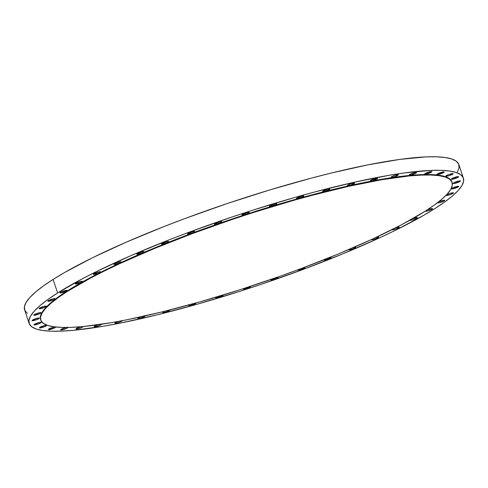 <?xml version="1.0" encoding="UTF-8"?>
<svg xmlns="http://www.w3.org/2000/svg" width="488" height="488" viewBox="0 0 488 488"><rect width="100%" height="100%" fill="white"/><g stroke="black" fill="none" stroke-linecap="round" stroke-linejoin="round"><path stroke-width="0.73" d="M216.275 297.168L216.538 297.015A3.855 0.616 -18.5 0 0 216.275 297.168L216.275 297.168A3.855 0.616 -18.5 0 0 215.794 297.68L215.794 297.68A3.855 0.616 -18.5 0 0 218.606 297.363A3.855 0.616 -18.5 0 0 222.632 295.746L217.63 297.613L215.916 297.778L216.275 297.168M222.455 295.228L222.632 295.746L222.455 295.228M249.838 286.486L250.478 286.505L250.118 287.115L249.929 286.535L250.118 287.115A3.855 0.616 -18.5 0 1 246.092 288.731A3.855 0.616 -18.5 0 1 243.286 289.048A3.855 0.616 -18.5 0 1 243.732 288.554M277.318 277.214L277.953 277.239L277.599 277.843L277.385 277.208L277.599 277.843A3.855 0.616 -18.5 0 1 273.573 279.459A3.855 0.616 -18.5 0 1 270.761 279.776A3.855 0.616 -18.5 0 1 271.011 279.429M298.241 269.522L297.881 270.132L299.595 269.968L304.591 268.101A3.855 0.616 -18.5 0 0 305.073 267.589A3.855 0.616 -18.5 0 0 303.987 267.515L304.951 267.491L304.591 268.101L304.384 267.467L304.591 268.101A3.855 0.616 -18.5 0 1 300.571 269.718A3.855 0.616 -18.5 0 1 297.759 270.035A3.855 0.616 -18.5 0 1 297.875 269.797M329.29 257.603L331.004 257.438L330.644 258.048L330.437 257.414L330.644 258.048A3.855 0.616 -18.5 0 1 326.625 259.665A3.855 0.616 -18.5 0 1 323.812 259.982A3.855 0.616 -18.5 0 1 323.849 259.836M348.499 249.667L349.231 249.905L351.665 249.362L355.307 247.855A3.855 0.616 -18.5 0 0 355.789 247.343A3.855 0.616 -18.5 0 0 353.666 247.483L355.667 247.251L355.307 247.855L355.099 247.227L355.307 247.855A3.855 0.616 -18.5 0 1 351.287 249.472A3.855 0.616 -18.5 0 1 348.475 249.795A3.855 0.616 -18.5 0 1 348.481 249.71M375.449 237.619L378.517 237.095L378.163 237.705L377.95 237.07L378.163 237.705A3.855 0.616 -18.5 0 1 374.137 239.321A3.855 0.616 -18.5 0 1 371.325 239.639A3.855 0.616 -18.5 0 1 371.319 239.602M392.004 229.573L392.736 229.817L395.17 229.269L398.812 227.768A3.855 0.616 -18.5 0 0 399.288 227.249A3.855 0.616 -18.5 0 0 395.707 227.804L398.531 227.14L399.166 227.158L398.812 227.768L398.598 227.133L398.812 227.768A3.855 0.616 -18.5 0 1 394.786 229.384A3.855 0.616 -18.5 0 1 391.974 229.702A3.855 0.616 -18.5 0 1 391.974 229.696L391.974 229.702M412.769 218.606L416.624 217.581L417.264 217.599L416.905 218.203L416.691 217.575L416.905 218.203A3.855 0.616 -18.5 0 1 412.915 219.814A3.855 0.616 -18.5 0 1 410.072 220.149M426.719 210.114L430.776 208.748L432.49 208.583L432.13 209.193L431.923 208.559L432.13 209.193A3.855 0.616 -18.5 0 1 428.141 210.798A3.855 0.616 -18.5 0 1 425.304 211.133M437.425 202.685L439.237 202.74L444.233 200.879A3.855 0.616 -18.5 0 0 444.714 200.367A3.855 0.616 -18.5 0 0 442.341 200.562A3.855 0.616 -18.5 0 0 438.425 201.995L442.878 200.434L444.592 200.269L444.233 200.879L444.025 200.245L444.233 200.879A3.855 0.616 -18.5 0 1 440.213 202.496A3.855 0.616 -18.5 0 1 437.4 202.813A3.855 0.616 -18.5 0 1 437.394 202.788L437.4 202.813M453.004 193.4A3.855 0.616 -18.5 0 1 448.978 195.023A3.855 0.616 -18.5 0 1 446.172 195.34A3.855 0.616 -18.5 0 1 446.648 194.828L450.296 193.321L452.724 192.778L453.462 193.016L449.363 194.907L446.294 195.432L446.648 194.828A3.855 0.616 -18.5 0 1 450.674 193.205A3.855 0.616 -18.5 0 1 453.486 192.888A3.855 0.616 -18.5 0 1 453.004 193.4L452.791 192.772L453.004 193.4M458.293 186.898A3.855 0.616 -18.5 0 1 454.267 188.514A3.855 0.616 -18.5 0 1 451.455 188.832A3.855 0.616 -18.5 0 1 451.937 188.319L456.933 186.453L458.744 186.514L453.291 188.764L451.583 188.929L451.937 188.319A3.855 0.616 -18.5 0 1 455.963 186.703A3.855 0.616 -18.5 0 1 458.769 186.386A3.855 0.616 -18.5 0 1 458.293 186.898L458.079 186.264L458.293 186.898M460.007 181.475A3.855 0.616 -18.5 0 1 455.981 183.091A3.855 0.616 -18.5 0 1 453.169 183.409A3.855 0.616 -18.5 0 1 453.651 182.896L458.647 181.03L460.459 181.091L455.005 183.342L453.291 183.506L453.651 182.896A3.855 0.616 -18.5 0 1 457.677 181.28A3.855 0.616 -18.5 0 1 460.483 180.963A3.855 0.616 -18.5 0 1 460.007 181.475L459.794 180.841L460.007 181.475M458.116 177.223A3.855 0.616 -18.5 0 1 454.09 178.846A3.855 0.616 -18.5 0 1 451.278 179.163A3.855 0.616 -18.5 0 1 451.76 178.645L456.756 176.784L458.567 176.839L453.114 179.09L451.406 179.255L451.76 178.645A3.855 0.616 -18.5 0 1 455.786 177.028A3.855 0.616 -18.5 0 1 458.592 176.711A3.855 0.616 -18.5 0 1 458.116 177.223L457.903 176.595L458.116 177.223M452.657 174.222A3.855 0.616 -18.5 0 1 448.631 175.839A3.855 0.616 -18.5 0 1 445.819 176.156A3.855 0.616 -18.5 0 1 446.3 175.643L449.942 174.137L452.376 173.594L453.108 173.832L449.009 175.729L445.94 176.253L446.3 175.643A3.855 0.616 -18.5 0 1 450.326 174.027A3.855 0.616 -18.5 0 1 453.132 173.71A3.855 0.616 -18.5 0 1 452.657 174.222L452.443 173.588L452.657 174.222M443.72 172.514A3.855 0.616 -18.5 0 1 439.694 174.131A3.855 0.616 -18.5 0 1 436.882 174.448A3.855 0.616 -18.5 0 1 437.364 173.935L442.36 172.075L444.171 172.13L438.718 174.381L437.004 174.545L437.364 173.935A3.855 0.616 -18.5 0 1 441.39 172.319A3.855 0.616 -18.5 0 1 444.196 172.002A3.855 0.616 -18.5 0 1 443.72 172.514L443.507 171.88L443.72 172.514M431.459 172.136A3.855 0.616 -18.5 0 1 427.433 173.752A3.855 0.616 -18.5 0 1 424.621 174.07A3.855 0.616 -18.5 0 1 425.103 173.557L430.099 171.691L431.91 171.752L426.457 174.002L424.743 174.167L425.103 173.557A3.855 0.616 -18.5 0 1 429.129 171.941A3.855 0.616 -18.5 0 1 431.935 171.624A3.855 0.616 -18.5 0 1 431.459 172.136L431.246 171.501L431.459 172.136M409.725 174.509L414.727 172.648L416.435 172.484L416.081 173.088A3.855 0.616 -18.5 0 1 412.055 174.71A3.855 0.616 -18.5 0 1 409.249 175.027A3.855 0.616 -18.5 0 1 409.725 174.509L409.725 174.509A3.855 0.616 -18.5 0 1 413.751 172.892A3.855 0.616 -18.5 0 1 416.563 172.575A3.855 0.616 -18.5 0 1 416.081 173.088L411.085 174.954L409.371 175.119L409.725 174.509M415.868 172.459L416.081 173.088L415.868 172.459M397.854 175.363A3.855 0.616 -18.5 0 1 393.828 176.979A3.855 0.616 -18.5 0 1 391.022 177.296A3.855 0.616 -18.5 0 1 391.498 176.784L395.146 175.277L397.574 174.734L398.306 174.972L394.212 176.863L391.779 177.412L391.144 177.388L391.498 176.784A3.855 0.616 -18.5 0 1 395.524 175.168A3.855 0.616 -18.5 0 1 398.336 174.85A3.855 0.616 -18.5 0 1 397.854 175.363L397.641 174.728L397.854 175.363M377.09 178.907A3.855 0.616 -18.5 0 1 373.064 180.529A3.855 0.616 -18.5 0 1 370.252 180.847A3.855 0.616 -18.5 0 1 370.734 180.328L375.73 178.468L377.541 178.523L372.088 180.774L370.374 180.938L370.734 180.328A3.855 0.616 -18.5 0 1 374.76 178.712A3.855 0.616 -18.5 0 1 377.566 178.394A3.855 0.616 -18.5 0 1 377.09 178.907L376.876 178.279L377.09 178.907M354.135 183.677A3.855 0.616 -18.5 0 1 350.116 185.294A3.855 0.616 -18.5 0 1 347.303 185.611A3.855 0.616 -18.5 0 1 347.785 185.098L351.427 183.592L353.861 183.049L354.593 183.287L350.494 185.184L347.425 185.708L347.785 185.098A3.855 0.616 -18.5 0 1 351.805 183.482A3.855 0.616 -18.5 0 1 354.617 183.165A3.855 0.616 -18.5 0 1 354.135 183.677L353.928 183.043L354.135 183.677M324.398 191.442A3.855 0.616 -18.5 0 1 322.562 191.51A3.855 0.616 -18.5 0 1 324.3 190.363A3.855 0.616 -18.5 0 1 328.04 189.137L329.851 189.191L328.454 190.076L324.398 191.442L322.586 191.387L328.04 189.137A3.855 0.616 -18.5 0 1 329.876 189.063A3.855 0.616 -18.5 0 1 328.137 190.216A3.855 0.616 -18.5 0 1 324.398 191.442L324.069 190.46L324.398 191.442M298.29 198.378A3.855 0.616 -18.5 0 1 296.454 198.451A3.855 0.616 -18.5 0 1 298.186 197.298A3.855 0.616 -18.5 0 1 301.932 196.072L303.743 196.127L302.346 197.012L298.29 198.378L296.478 198.323L301.932 196.072A3.855 0.616 -18.5 0 1 303.768 195.999A3.855 0.616 -18.5 0 1 302.029 197.152A3.855 0.616 -18.5 0 1 298.29 198.378L297.961 197.402L298.29 198.378M271.255 206.235A3.855 0.616 -18.5 0 1 269.419 206.302A3.855 0.616 -18.5 0 1 271.157 205.149A3.855 0.616 -18.5 0 1 274.897 203.923L276.611 203.758L275.317 204.862L269.541 206.4L270.84 205.296L274.897 203.923A3.855 0.616 -18.5 0 1 276.733 203.856A3.855 0.616 -18.5 0 1 275 205.009A3.855 0.616 -18.5 0 1 271.255 206.235L270.931 205.253L271.255 206.235M243.768 214.866A3.855 0.616 -18.5 0 1 241.932 214.94A3.855 0.616 -18.5 0 1 243.671 213.787A3.855 0.616 -18.5 0 1 247.41 212.561L249.222 212.615L247.825 213.5L243.768 214.866L241.956 214.811L247.41 212.561A3.855 0.616 -18.5 0 1 249.246 212.487A3.855 0.616 -18.5 0 1 247.507 213.64A3.855 0.616 -18.5 0 1 243.768 214.866L243.439 213.884L243.768 214.866M216.288 224.138A3.855 0.616 -18.5 0 1 214.452 224.206A3.855 0.616 -18.5 0 1 216.19 223.053A3.855 0.616 -18.5 0 1 219.929 221.826L221.644 221.662L220.35 222.766L214.574 224.303L215.873 223.199L219.929 221.826A3.855 0.616 -18.5 0 1 221.766 221.759A3.855 0.616 -18.5 0 1 220.027 222.912A3.855 0.616 -18.5 0 1 216.288 224.138L215.958 223.156L216.288 224.138M189.295 233.88A3.855 0.616 -18.5 0 1 187.459 233.947A3.855 0.616 -18.5 0 1 189.191 232.8A3.855 0.616 -18.5 0 1 192.937 231.574L194.743 231.629L193.352 232.514L189.295 233.88L187.484 233.825L192.937 231.574A3.855 0.616 -18.5 0 1 194.773 231.501A3.855 0.616 -18.5 0 1 193.034 232.654A3.855 0.616 -18.5 0 1 189.295 233.88L188.966 232.898L189.295 233.88M163.242 243.933A3.855 0.616 -18.5 0 1 161.406 244A3.855 0.616 -18.5 0 1 163.138 242.853A3.855 0.616 -18.5 0 1 166.884 241.627L168.696 241.682L167.299 242.566L163.242 243.933L161.43 243.878L166.884 241.627A3.855 0.616 -18.5 0 1 168.72 241.554A3.855 0.616 -18.5 0 1 166.981 242.707A3.855 0.616 -18.5 0 1 163.242 243.933L162.913 242.951L163.242 243.933M138.574 254.12A3.855 0.616 -18.5 0 1 136.738 254.193A3.855 0.616 -18.5 0 1 138.476 253.04A3.855 0.616 -18.5 0 1 142.215 251.814L144.027 251.869L141.355 253.284L137.5 254.309L136.768 254.065L142.215 251.814A3.855 0.616 -18.5 0 1 144.052 251.747A3.855 0.616 -18.5 0 1 142.319 252.894A3.855 0.616 -18.5 0 1 138.574 254.12L138.25 253.144L138.574 254.12M115.723 264.276A3.855 0.616 -18.5 0 1 113.887 264.344A3.855 0.616 -18.5 0 1 115.626 263.191A3.855 0.616 -18.5 0 1 119.365 261.964L121.177 262.019L118.505 263.435L115.723 264.276L113.911 264.221L119.365 261.964A3.855 0.616 -18.5 0 1 121.201 261.897A3.855 0.616 -18.5 0 1 119.462 263.05A3.855 0.616 -18.5 0 1 115.723 264.276L115.394 263.294L115.723 264.276M95.075 274.213A3.855 0.616 -18.5 0 1 93.238 274.286A3.855 0.616 -18.5 0 1 94.977 273.134A3.855 0.616 -18.5 0 1 98.716 271.907L100.528 271.962L97.856 273.378L93.995 274.402L93.263 274.158L98.716 271.907A3.855 0.616 -18.5 0 1 100.552 271.84A3.855 0.616 -18.5 0 1 98.814 272.987A3.855 0.616 -18.5 0 1 95.075 274.213L94.745 273.237L95.075 274.213M189.899 304.658A3.855 0.616 -18.5 0 0 189.246 305.024L188.886 305.628L190.601 305.464L195.596 303.603A3.855 0.616 -18.5 0 0 196.078 303.091A3.855 0.616 -18.5 0 0 195.932 302.987L195.596 303.603L195.438 303.127L195.596 303.603A3.855 0.616 -18.5 0 1 191.571 305.22A3.855 0.616 -18.5 0 1 188.764 305.537A3.855 0.616 -18.5 0 1 189.246 305.024L190.18 304.524M169.903 309.953A3.855 0.616 -18.5 0 1 169.97 310.026A3.855 0.616 -18.5 0 1 169.489 310.539A3.855 0.616 -18.5 0 1 165.463 312.155A3.855 0.616 -18.5 0 1 162.656 312.472A3.855 0.616 -18.5 0 1 163.132 311.96L164.297 311.362A3.855 0.616 -18.5 0 0 163.132 311.96L162.779 312.57L165.847 312.046L169.489 310.539L169.342 310.094L169.489 310.539L169.842 309.929M145.101 315.834L143.808 316.938L139.751 318.304L139.422 317.322L139.751 318.304A3.855 0.616 -18.5 0 1 137.915 318.371A3.855 0.616 -18.5 0 1 140.178 317.005M122.274 320.683A3.855 0.616 -18.5 0 1 122.274 320.695A3.855 0.616 -18.5 0 1 120.542 321.842A3.855 0.616 -18.5 0 1 116.797 323.068A3.855 0.616 -18.5 0 1 114.961 323.141A3.855 0.616 -18.5 0 1 117.968 321.488L114.985 323.013L116.797 323.068L116.467 322.092L116.797 323.068L120.859 321.702L122.153 320.598M101.388 324.148L100.089 325.252L96.032 326.618L95.703 325.636L96.032 326.618A3.855 0.616 -18.5 0 1 94.196 326.692A3.855 0.616 -18.5 0 1 98.045 324.758M83.283 326.527A3.855 0.616 -18.5 0 1 81.514 327.68A3.855 0.616 -18.5 0 1 77.805 328.888A3.855 0.616 -18.5 0 1 75.969 328.961A3.855 0.616 -18.5 0 1 80.746 326.753L76.451 328.448L75.994 328.833L76.726 329.077L77.805 328.888L77.476 327.912L77.805 328.888L81.862 327.521L83.161 326.417M67.905 327.454A3.855 0.616 -18.5 0 1 67.905 327.466A3.855 0.616 -18.5 0 1 66.173 328.619A3.855 0.616 -18.5 0 1 62.427 329.845A3.855 0.616 -18.5 0 1 60.591 329.912A3.855 0.616 -18.5 0 1 62.33 328.76A3.855 0.616 -18.5 0 1 66.069 327.533L66.356 327.472A3.855 0.616 -18.5 0 0 66.069 327.533L61.073 329.4L60.713 330.01L61.354 330.028L62.427 329.845L62.104 328.863L62.427 329.845L66.49 328.473L67.783 327.369M55.504 326.984A3.855 0.616 -18.5 0 1 55.644 327.088A3.855 0.616 -18.5 0 1 53.912 328.241A3.855 0.616 -18.5 0 1 50.166 329.467L49.843 328.485L50.166 329.467A3.855 0.616 -18.5 0 1 48.33 329.534A3.855 0.616 -18.5 0 1 50.069 328.381A3.855 0.616 -18.5 0 1 53.808 327.155L55.522 326.99L54.229 328.095L48.452 329.632L49.752 328.528L53.808 327.155A3.855 0.616 -18.5 0 1 55.235 326.954M41.23 327.759A3.855 0.616 -18.5 0 1 39.394 327.826A3.855 0.616 -18.5 0 1 41.132 326.673A3.855 0.616 -18.5 0 1 44.872 325.447L46.683 325.508L44.012 326.917L41.23 327.759L39.418 327.704L44.872 325.447A3.855 0.616 -18.5 0 1 46.708 325.38A3.855 0.616 -18.5 0 1 44.969 326.533A3.855 0.616 -18.5 0 1 41.23 327.759L40.9 326.777L41.23 327.759M35.77 324.752A3.855 0.616 -18.5 0 1 33.934 324.825A3.855 0.616 -18.5 0 1 35.673 323.672A3.855 0.616 -18.5 0 1 39.412 322.446L41.224 322.501L38.552 323.916L34.691 324.941L33.959 324.697L39.412 322.446A3.855 0.616 -18.5 0 1 41.248 322.379A3.855 0.616 -18.5 0 1 39.51 323.526A3.855 0.616 -18.5 0 1 35.77 324.752L35.441 323.776L35.77 324.752M33.879 320.506A3.855 0.616 -18.5 0 1 32.043 320.573A3.855 0.616 -18.5 0 1 33.782 319.42A3.855 0.616 -18.5 0 1 37.521 318.194L39.333 318.249L36.661 319.664L33.879 320.506L32.068 320.451L37.521 318.194A3.855 0.616 -18.5 0 1 39.357 318.127A3.855 0.616 -18.5 0 1 37.625 319.28A3.855 0.616 -18.5 0 1 33.879 320.506L33.556 319.524L33.879 320.506M35.593 315.083A3.855 0.616 -18.5 0 1 33.757 315.15A3.855 0.616 -18.5 0 1 35.496 313.998A3.855 0.616 -18.5 0 1 39.235 312.771L40.949 312.607L39.656 313.711L33.879 315.248L35.179 314.144L39.235 312.771A3.855 0.616 -18.5 0 1 41.071 312.704A3.855 0.616 -18.5 0 1 39.333 313.857A3.855 0.616 -18.5 0 1 35.593 315.083L35.264 314.101L35.593 315.083M40.882 308.575A3.855 0.616 -18.5 0 1 39.046 308.648A3.855 0.616 -18.5 0 1 40.785 307.495A3.855 0.616 -18.5 0 1 44.524 306.269L46.336 306.324L43.664 307.739L39.803 308.764L39.07 308.52L44.524 306.269A3.855 0.616 -18.5 0 1 46.36 306.202A3.855 0.616 -18.5 0 1 44.622 307.349A3.855 0.616 -18.5 0 1 40.882 308.575L40.553 307.599L40.882 308.575M49.648 301.102A3.855 0.616 -18.5 0 1 47.812 301.175A3.855 0.616 -18.5 0 1 49.55 300.022A3.855 0.616 -18.5 0 1 53.29 298.796L55.004 298.632L53.71 299.736L49.648 301.102L47.836 301.047L53.29 298.796A3.855 0.616 -18.5 0 1 55.126 298.723A3.855 0.616 -18.5 0 1 53.393 299.876A3.855 0.616 -18.5 0 1 49.648 301.102L49.325 300.126L49.648 301.102M76.982 283.772A3.855 0.616 -18.5 0 1 75.146 283.845A3.855 0.616 -18.5 0 1 76.884 282.692A3.855 0.616 -18.5 0 1 80.624 281.466L82.435 281.521L79.764 282.936L75.902 283.961L75.17 283.717L80.624 281.466A3.855 0.616 -18.5 0 1 82.46 281.399A3.855 0.616 -18.5 0 1 80.721 282.546A3.855 0.616 -18.5 0 1 76.982 283.772L76.653 282.796L76.982 283.772M66.752 290.921A3.855 0.616 -18.5 0 1 62.726 292.538A3.855 0.616 -18.5 0 1 59.914 292.855A3.855 0.616 -18.5 0 1 60.396 292.342L65.392 290.482L67.204 290.537L61.75 292.788L60.042 292.952L60.396 292.342A3.855 0.616 -18.5 0 1 64.422 290.726A3.855 0.616 -18.5 0 1 67.228 290.409A3.855 0.616 -18.5 0 1 66.752 290.921L66.539 290.293L66.752 290.921M67.698 291.196A216.904 34.63 -18.5 0 1 294.081 200.245A216.904 34.63 -18.5 0 1 452.108 182.396A216.904 34.63 -18.5 0 1 425.133 211.243A216.904 34.63 -18.5 0 1 198.75 302.194A216.904 34.63 -18.5 0 1 40.724 320.043A216.904 34.63 -18.5 0 1 67.698 291.196L67.545 290.744L67.698 291.196L58.517 297.369L51.148 303.097L45.658 308.325L42.108 313.003L40.516 317.09L40.913 320.537L43.292 323.318L47.623 325.405L53.869 326.777L61.964 327.424L71.84 327.338L83.399 326.515L111.099 322.708L126.972 319.762L162.01 311.93L200.287 301.755L240.34 289.646L280.624 276.055L300.37 268.87L338.117 254.059L372.338 239.138L401.722 224.681L425.133 211.243L434.314 205.07L441.683 199.342L447.173 194.114L450.723 189.435L452.315 185.349L451.918 181.902L449.54 179.12L445.209 177.034L438.968 175.662L430.867 175.015L420.991 175.107L409.432 175.924L381.732 179.73L348.835 186.282L312.003 195.328L292.544 200.684L252.491 212.792L232.282 219.435L192.461 233.569L154.714 248.38L120.493 263.3L105.121 270.626L91.11 277.757L67.698 291.196M452.108 182.396L451.955 181.945A216.904 34.63 161.5 0 0 293.928 199.793A216.904 34.63 161.5 0 0 67.545 290.744L90.963 277.306L104.969 270.175L120.341 262.849L154.568 247.928L192.315 233.118L232.129 218.984L272.493 206.07L292.391 200.232L311.85 194.877L348.682 185.83L381.579 179.279L409.28 175.473L420.839 174.655L430.715 174.564L438.816 175.21L445.062 176.583L449.393 178.669L451.967 181.969M57.614 292.965A228.951 36.551 -18.5 0 1 296.576 196.963A228.951 36.551 -18.5 0 1 463.386 178.12A228.951 36.551 -18.5 0 1 434.912 208.571A228.951 36.551 -18.5 0 1 195.956 304.573A228.951 36.551 -18.5 0 1 29.146 323.416A228.951 36.551 -18.5 0 1 57.614 292.965L53.088 279.429L57.614 292.965L47.928 299.479L40.15 305.531L34.355 311.045L30.604 315.986L28.932 320.299L29.347 323.94L31.854 326.875L36.423 329.077L43.017 330.529L51.569 331.206L61.994 331.114L74.194 330.248L103.432 326.228L120.188 323.123L157.166 314.851L197.573 304.115L239.852 291.33L261.184 284.321L303.213 269.4L343.058 253.766L379.182 238.016L395.408 230.287L423.407 215.495L434.912 208.571L444.599 202.056L452.382 196.005L458.171 190.491L461.923 185.55L463.6 181.243L463.185 177.601L460.678 174.661L456.103 172.459L449.509 171.014L440.963 170.33L430.538 170.422L404.479 172.923L389.101 175.308L354.373 182.219L315.492 191.772L294.959 197.42L252.68 210.206L231.349 217.221L189.314 232.136L169.019 239.901L130.851 255.669L97.124 271.255L82.332 278.782L57.614 292.965M463.386 178.12L458.854 164.584A228.951 36.551 161.5 0 0 292.044 183.427A228.951 36.551 161.5 0 0 53.088 279.429L43.402 285.944L35.618 291.995L29.829 297.509L26.078 302.45L24.4 306.757L24.815 310.399L27.322 313.339M457.396 172.014L459.068 167.701L458.653 164.059L456.146 161.125L451.577 158.923L444.983 157.471L436.431 156.794L426.006 156.886L399.953 159.387L367.812 164.877L330.834 173.149L310.966 178.236L269.425 190.052L226.816 203.679L184.787 218.6L164.493 226.365L126.325 242.133L92.592 257.713L64.593 272.505L53.088 279.429A228.951 36.551 161.5 0 0 24.614 309.88L29.146 323.416M222.351 295.118L222.986 295.142L222.632 295.746A3.855 0.616 -18.5 0 0 223.107 295.234A3.855 0.616 -18.5 0 0 222.839 295.112M250.143 286.468A3.855 0.616 -18.5 0 1 250.6 286.602A3.855 0.616 -18.5 0 1 250.118 287.115L245.122 288.975L243.408 289.14L243.762 288.536M277.349 277.214A3.855 0.616 -18.5 0 1 278.075 277.33A3.855 0.616 -18.5 0 1 277.599 277.843L272.597 279.709L270.883 279.874L271.243 279.264M329.577 257.542A3.855 0.616 -18.5 0 1 331.126 257.536A3.855 0.616 -18.5 0 1 330.644 258.048L325.649 259.915L323.934 260.08L324.294 259.47M375.839 237.51A3.855 0.616 -18.5 0 1 378.639 237.192A3.855 0.616 -18.5 0 1 378.163 237.705L374.516 239.211L372.088 239.754L371.35 239.516M412.94 218.539A3.855 0.616 -18.5 0 1 417.386 217.691A3.855 0.616 -18.5 0 1 416.905 218.203L413.263 219.71L410.829 220.253L410.097 220.015M427.256 209.883A3.855 0.616 -18.5 0 1 432.612 208.681A3.855 0.616 -18.5 0 1 432.13 209.193L427.134 211.06L425.322 210.999M145.204 315.889A3.855 0.616 -18.5 0 1 145.229 315.925A3.855 0.616 -18.5 0 1 143.49 317.078A3.855 0.616 -18.5 0 1 139.751 318.304L137.939 318.249L140.611 316.834M101.51 324.252A3.855 0.616 -18.5 0 1 99.747 325.405A3.855 0.616 -18.5 0 1 96.032 326.618L94.318 326.783L94.678 326.173L98.32 324.673M40.766 320.085L40.37 316.639L41.956 312.552L45.512 307.873L50.996 302.645L58.365 296.918L67.545 290.744A216.904 34.63 161.5 0 0 40.571 319.591L40.724 320.043"/></g></svg>
